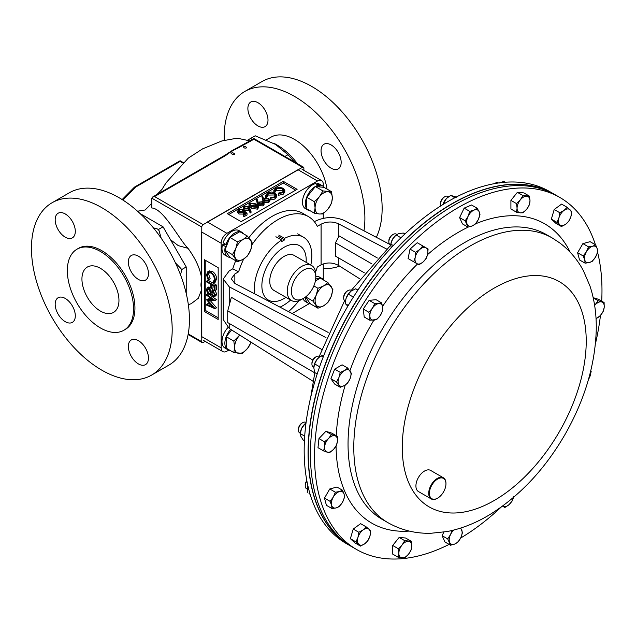 <?xml version="1.0" encoding="UTF-8"?>
<svg xmlns="http://www.w3.org/2000/svg" width="636" height="636" viewBox="0 0 636 636"><rect width="100%" height="100%" fill="white"/><g stroke="black" fill="none" stroke-linecap="round" stroke-linejoin="round"><path stroke-width="0.95" d="M100.448 268.344A26.179 15.113 -120 0 0 87.355 267.048A26.179 15.113 -120 0 0 83.348 288.029A26.179 15.113 -120 0 0 100.448 311.099A26.179 15.113 -120 0 0 113.534 312.395A26.179 15.113 -120 0 0 117.549 291.415A26.179 15.113 -120 0 0 100.448 268.344M65.238 237.172A14.23 8.212 60 0 1 55.944 224.635A14.23 8.212 60 0 1 58.13 213.235A14.23 8.212 60 0 1 65.238 213.942A14.23 8.212 60 0 1 74.539 226.48A14.23 8.212 60 0 1 72.353 237.88A14.23 8.212 60 0 1 65.238 237.172M65.238 321.665A14.23 8.212 60 0 1 55.944 309.128A14.23 8.212 60 0 1 58.13 297.728A14.23 8.212 60 0 1 65.238 298.435A14.23 8.212 60 0 1 74.539 310.972A14.23 8.212 60 0 1 72.353 322.373A14.23 8.212 60 0 1 65.238 321.665M138.41 363.911A14.23 8.212 60 0 1 129.116 351.374A14.23 8.212 60 0 1 131.294 339.974A14.23 8.212 60 0 1 138.41 340.673A14.23 8.212 60 0 1 147.703 353.211A14.23 8.212 60 0 1 145.525 364.611A14.23 8.212 60 0 1 138.41 363.911M138.41 279.419A14.23 8.212 60 0 1 129.116 266.882A14.23 8.212 60 0 1 131.294 255.481A14.23 8.212 60 0 1 138.41 256.189A14.23 8.212 60 0 1 147.703 268.726A14.23 8.212 60 0 1 145.525 280.126A14.23 8.212 60 0 1 138.41 279.419M257.938 125.92A14.23 8.212 60 0 1 248.644 113.383A14.23 8.212 60 0 1 250.823 101.983A14.23 8.212 60 0 1 257.938 102.69A14.23 8.212 60 0 1 267.231 115.227A14.23 8.212 60 0 1 265.053 126.628A14.23 8.212 60 0 1 257.938 125.92M331.11 168.166A14.23 8.212 60 0 1 321.816 155.629A14.23 8.212 60 0 1 323.994 144.229A14.23 8.212 60 0 1 331.11 144.929A14.23 8.212 60 0 1 340.403 157.466A14.23 8.212 60 0 1 338.225 168.874A14.23 8.212 60 0 1 331.11 168.166M327.023 189.083A46.825 27.038 -120 0 0 294.524 139.435A46.825 27.038 -120 0 0 271.111 137.114L266.579 139.737M175.449 262.906L181.006 268.63A60.11 34.702 60 0 1 181.578 270.578L180.521 274.863M153.356 227.807L157.593 229.032A60.11 34.702 60 0 1 158.992 230.502L161.178 238.174M101.824 207.678A99.51 57.455 60 0 1 166.839 295.366A99.51 57.455 60 0 1 151.583 375.105A99.51 57.455 60 0 1 101.824 370.176A99.51 57.455 60 0 1 36.816 282.487A99.51 57.455 60 0 1 52.073 202.749A99.51 57.455 60 0 1 101.824 207.678M52.073 202.749L69.316 192.788A99.51 57.455 60 0 1 119.075 197.716A99.51 57.455 60 0 1 184.082 285.405A99.51 57.455 60 0 1 168.826 365.151L151.583 375.105M100.448 251.482A46.825 27.038 60 0 1 131.04 292.751A46.825 27.038 60 0 1 123.861 330.275A46.825 27.038 60 0 1 100.448 327.961A46.825 27.038 60 0 1 69.857 286.693A46.825 27.038 60 0 1 77.036 249.169A46.825 27.038 60 0 1 100.448 251.482M77.036 249.169L78.411 248.374A46.825 27.038 60 0 1 101.824 250.687A46.825 27.038 60 0 1 132.415 291.956A46.825 27.038 60 0 1 125.244 329.48L123.861 330.275M252.285 139.475L250.544 138.473L255.187 135.794L277.28 145.143A52.033 30.043 60 0 1 297.386 163.659M277.28 145.143L274.521 143.553L287.949 154.715L294.627 162.069M224.214 140.23A99.51 57.455 60 0 1 244.773 91.489A99.51 57.455 60 0 1 294.524 96.418A99.51 57.455 60 0 1 363.975 230.836M339.568 266.102A99.51 57.455 60 0 1 323.271 268.432M244.773 91.489L262.016 81.535A99.51 57.455 60 0 1 311.775 86.464A99.51 57.455 60 0 1 376.329 237.315M249.861 140.882L237.149 138.171L221.869 140.954L202.63 148.84L188.28 158.126L166.147 182.683L161.941 189.456L156.941 194.521M188.224 333.9L201.787 341.723L201.787 289.142C200.714 286.574 200.714 283.394 201.787 279.601C200.579 269.64 195.991 259.226 188.025 248.334C179.662 240.273 163.524 208.417 151.797 207.988L151.797 198.154L152.6 197.033L224.786 155.351A1.948 1.129 60 0 1 225.764 155.454L154.556 196.564L152.6 197.033M224.786 155.351L231.909 150.7L249.749 140.946A1.948 1.129 60 0 1 250.719 141.041L237.951 148.061C233.34 150.191 229.278 152.656 225.764 155.454M201.787 341.723A1.948 1.129 120 0 0 202.192 342.621A1.948 1.129 120 0 0 203.162 342.518L205.15 341.373M249.749 140.946L253.891 138.553L303.483 167.181A1.948 1.129 120 0 1 303.881 168.071L303.881 170.369M303.483 167.181A1.948 1.129 120 0 0 302.505 167.276L203.162 224.627A1.948 1.129 120 0 0 201.787 227.02L151.797 198.154M201.787 279.601L201.787 227.02M157.593 229.032L158.992 230.502M186.221 293.442L186.221 266.953L163.047 226.821L158.412 229.501M163.047 226.821L140.111 213.585M181.006 268.63L181.578 270.578M186.221 266.953L181.578 269.632M284.92 156.464L287.949 154.715M250.544 138.473L247.73 140.103M188.343 304.684L191.198 303.698L198.353 298.236L201.787 289.142M246.498 147.886C244.812 148.371 243.819 148.005 243.509 146.773C245.226 146.288 246.219 146.654 246.498 147.886M234.859 154.182C233.746 154.993 232.482 154.691 231.075 153.284C232.243 152.457 233.499 152.759 234.859 154.182M302.505 167.276L253.891 139.212L250.719 141.041M122.144 199.569L134.419 187.167L135.699 187.056L122.859 200.022M183.311 163.245L180.123 161.409L180.123 160.749L134.594 187.04M449.111 544.4A203.25 117.35 -60 0 1 356.637 549.52A203.25 117.35 -60 0 1 350.205 545.306A203.25 117.35 -60 0 1 360.016 309.096A203.25 117.35 -60 0 1 559.879 197.478A203.25 117.35 -60 0 1 566.31 201.691A203.25 117.35 -60 0 1 595.415 244.749M346.087 542.929A203.25 117.35 -60 0 1 355.898 306.719A203.25 117.35 -60 0 1 555.769 195.101A203.25 117.35 120 0 0 517.704 185.585A203.25 117.35 120 0 0 337.319 341.906A203.25 117.35 120 0 0 352.519 547.143A203.25 117.35 -60 0 1 346.087 542.929M597.57 252.269A203.25 117.35 -60 0 1 601.696 301.146M600.463 315.4A203.25 117.35 -60 0 1 595.415 343.901M501.2 507.075A203.25 117.35 -60 0 1 460.623 538.064M350.269 545.847A203.25 117.35 -60 0 1 350.174 545.791A203.25 117.35 -60 0 1 315.702 501.685A203.25 117.35 -60 0 1 375.908 272.661A203.25 117.35 -60 0 1 553.423 193.749A203.25 117.35 -60 0 1 553.519 193.805M553.423 193.749L549.528 191.5A203.25 117.35 120 0 0 372.012 270.411A203.25 117.35 120 0 0 311.807 499.435A203.25 117.35 120 0 0 346.278 543.542L350.174 545.791M338.328 257.795L338.328 265.323C332.58 262.358 326.832 262.207 321.085 264.862L317.316 267.041A60.977 35.203 -60 0 1 315.583 272.025M299.039 300.677A60.977 35.203 -60 0 1 288.498 311.608M377.371 258.001L339.115 235.916L335.458 242.857L335.458 256.133L364.293 272.78M371.893 263.892L335.458 242.857M229.222 323.446L229.222 328.454L223.22 319.55L223.22 279.013L229.222 270.872L232.752 268.829L238.619 271.779A60.977 35.203 -60 0 1 243.675 259.035M223.22 279.013L229.222 286.836L325.974 337.613M328.152 332.413L234.851 283.457L231.281 278.799L234.851 273.949L238.619 271.779M229.222 328.454L313.023 381.25M252.222 244.343A60.977 35.203 -60 0 1 308.452 216.606A60.977 35.203 -60 0 1 317.316 226.344L321.085 224.166C326.832 221.455 332.58 221.304 338.328 223.713L386.545 249.01M232.752 268.829A60.977 35.203 -60 0 1 235.702 260.712M248.867 237.721A60.977 35.203 -60 0 1 302.704 213.283L308.452 216.606M314.367 221.71L315.218 221.217C324.877 216.653 334.536 216.399 344.195 220.454L389.669 244.319M312.801 360.016L227.728 310.901L231.369 297.298L321.546 349.363M338.328 265.323L359.61 278.727M227.728 310.901L227.728 322.579L314.772 372.839M559.879 197.478L553.614 193.861A203.25 117.35 120 0 0 515.558 184.345A203.25 117.35 120 0 0 335.172 340.665A203.25 117.35 120 0 0 350.364 545.903L356.637 549.52M285.922 297.33A31.347 18.102 -60 0 1 284.038 298.515A31.347 18.102 -60 0 1 268.368 300.065A31.347 18.102 -60 0 1 263.558 274.943A31.347 18.102 -60 0 1 284.038 247.317A31.347 18.102 -60 0 1 299.715 245.766A31.347 18.102 -60 0 1 306.123 262.334M301.52 299.5A20.201 11.663 -60 0 1 301.512 299.5L303.587 298.308A17.275 9.977 -60 0 1 291.368 291.248A17.275 9.977 -60 0 1 303.587 270.093A17.275 9.977 -60 0 1 315.798 277.145A17.275 9.977 -60 0 1 303.587 298.308L301.512 299.5A20.201 11.663 -60 0 1 291.415 300.502A20.201 11.663 -60 0 1 288.315 284.308A20.201 11.663 -60 0 1 301.512 266.508A20.201 11.663 -60 0 1 311.616 265.506A20.201 11.663 -60 0 1 315.798 274.76L315.798 277.145M291.415 300.502L273.941 290.413A20.201 11.663 -60 0 1 270.841 274.219A20.201 11.663 -60 0 1 284.038 256.419A20.201 11.663 -60 0 1 294.142 255.418L311.616 265.506M323.271 186.451L323.271 184.313A8.133 4.691 120 0 0 321.585 180.584A8.133 4.691 120 0 0 317.523 180.99L297.974 169.709L282.09 178.875L207.376 222.012L226.917 233.301A8.133 4.691 120 0 0 221.169 243.254L221.169 347.868A8.133 4.691 120 0 0 222.854 351.597A8.133 4.691 120 0 0 226.917 351.191L228.777 350.118M221.169 243.254L201.628 231.973L201.628 336.587L221.169 347.868M292.155 313.524L309.263 303.65M323.271 279.387L323.271 263.876M323.271 218.267L323.271 213.664M283.314 181.355L227.33 213.68L241.124 221.646L297.107 189.321L283.314 181.355L283.314 183.017L228.769 214.507M317.523 180.99L226.917 233.301M204.387 259.711L204.387 311.505L218.18 319.471L218.18 267.677L204.387 259.711M243.143 209.339L239.605 209.888L238.834 210.953L239.605 212.003L242.936 211.915L244.16 210.786L247.03 213.291L247.03 214.952L244.065 216.661L243.326 216.232L243.326 214.578L245.782 213.155L244.272 211.836L244.272 213.497L243.564 214.07L238.929 214.022L237.808 212.519L237.808 210.866L238.905 209.435L243.143 209.339L243.143 211.001L239.279 211.772M251.005 211.208L251.005 212.869L250.115 212.933L249.105 210.15L248.43 210.619L244.152 210.619L243.222 209.379L243.222 207.718L244.192 206.382L248.581 206.39L251.005 211.208L250.115 211.271L249.105 208.489L248.43 208.958L244.152 208.958L243.222 207.718M257.612 204.935L256.276 199.402L257.159 199.314L258.081 202.169L263.137 201.652L264.051 202.892L263.05 204.259L258.598 204.267L257.31 202.566L256.276 199.402M264.051 202.892L264.051 204.546L263.05 205.913L258.192 205.651M274.41 193.312L268.122 193.424L266.746 195.602L265.753 195.681L267.374 192.994L271.62 192.008L275.102 192.962L276.668 195.101L276.668 196.763L274.975 199.036L270.316 199.982L270.451 197.74L274.275 196.922L275.674 195.021L274.41 193.312L274.41 194.974L268.122 195.085L266.746 197.263L265.753 197.343L265.697 195.228L265.753 197.343M275.42 195.864L274.41 194.974M282.551 188.614L276.262 188.725L274.887 190.903L273.893 190.983L275.523 188.296L279.76 187.31L283.251 188.264L284.809 190.403L284.809 192.064L283.115 194.33L278.457 195.276L278.592 193.042L282.416 192.223L283.815 190.315L282.551 188.614L282.551 190.267L276.262 190.379L274.378 192.605M283.569 191.166L282.551 190.267M273.846 192.406L273.838 190.53L273.893 192.414M295.668 190.156L283.314 183.017M263.113 201.644L261.833 196.198L262.708 196.111L263.638 198.965L264.338 198.488L268.686 198.448L269.6 199.68L268.599 201.056L264.147 201.063L262.859 199.362L261.833 196.198M269.6 199.68L269.6 201.342L268.599 202.709L264.02 202.646M258.359 206.247L258.359 207.908L257.477 209.133L251.188 208.377L248.986 206.016L248.986 204.363L249.884 203.099L256.093 203.894L258.359 206.247L257.477 207.479L251.188 206.724L248.986 204.363M209.888 294.889L216.455 299.683L215.016 300.637L208.179 300.661L215.016 308.579L216.455 307.872L215.016 308.699L206.684 305.169L206.684 304.302L208.123 303.467L210.715 304.572M210.325 300.653L216.455 307.745M206.684 304.302L212.678 306.838L206.684 299.906L208.123 298.88L211.565 298.872M207.177 287.877L209.045 288.021L211.327 291.24L213.092 290.851L215.23 294.905L214.539 296.511L213.068 296.392L211.327 294.023L210.659 294.746L209.109 294.603L207.384 292.878L206.469 289.793L207.177 287.877L208.616 287.043L210.747 287.361M211.836 288.498L212.694 290.223M212.766 290.413L214.531 290.024M215.167 290.525L216.669 294.078L215.97 295.684L214.539 296.511M211.597 288.633L210.747 288.14L210.747 284.316L206.684 281.971L206.684 281.104L208.123 280.277L216.455 285.087L216.455 289.778L215.016 290.604L214.165 290.111L214.165 286.287L211.597 284.809L211.597 288.633L213.036 287.806L213.036 285.636M208.91 271.127L212.337 271.357C215.04 273.226 216.486 275.786 216.669 279.037L214.928 282.233M209.22 272.526L208.759 274.482L210.15 278.719L209.657 279.188L208.218 280.015L206.469 274.824L207.924 271.691L209.363 270.864M205.818 260.545L205.818 310.678L218.18 317.809M205.818 310.678L204.387 311.505M209.133 270.976L207.694 271.81L210.898 272.192C213.601 274.052 215.048 276.612 215.23 279.872L216.669 279.037M215.23 279.872L213.489 283.06L212.988 282.018L213.561 281.684M215.405 282.042L213.489 283.06M210.898 272.192L212.337 271.357M213.291 281.875L214.38 279.323C214.221 276.652 213.044 274.553 210.842 273.019L208.409 272.749L207.328 275.309L208.711 279.546L210.15 278.719M208.711 279.546L208.218 280.015M207.328 275.309L208.759 274.482M206.684 281.104L215.016 285.922L216.455 285.087M215.016 285.922L215.016 290.604M214.38 294.365L213.084 291.709L212.249 291.67L211.709 292.862L213.1 295.549L213.935 295.581L214.38 294.365M211.327 291.24L213.243 289.913M210.85 292.385L209.021 288.871L207.908 288.768L207.328 290.294L209.093 293.729L210.222 293.808L210.85 292.385M215.23 294.905L216.669 294.078M213.092 290.851L214.268 290.175M209.045 288.021L210.476 287.194M213.1 295.549L214.348 294.826M213.155 291.757L214.539 294.714M211.709 292.862L213.14 292.027M209.093 293.729L210.778 293.021M208.831 288.776L210.532 292.902M207.328 290.294L208.759 289.467M206.684 299.707L212.694 299.691L206.684 295.303L206.684 294.436L207.996 293.681M206.684 294.436L215.016 300.518L216.455 299.683M284.809 190.403L283.115 192.676L283.115 194.33M283.115 192.676L278.457 193.622M274.871 190.625L274.887 192.565M276.262 188.725L276.262 190.379M276.668 195.101L274.975 197.375L274.975 199.036M274.975 197.375L270.316 198.321M266.73 195.332L266.746 197.263M268.122 193.424L268.122 195.085M264.958 198.989L264.25 199.895L264.838 200.714L267.891 200.602L268.623 199.609L268.074 198.845L264.958 198.989L264.846 200.722M264.147 201.063L264.147 202.725M268.599 201.056L268.599 202.709M268.074 198.845L268.074 200.491L264.958 200.65M259.409 202.192L258.701 203.099L259.289 203.918L262.342 203.814L263.073 202.82L262.525 202.049L259.409 202.192L259.297 203.925M258.598 204.267L258.598 205.929M263.05 204.259L263.05 205.913M262.525 203.711L259.409 203.854M262.525 202.049L262.525 203.695M255.449 204.267L250.608 203.536L250.298 205.142L251.84 206.35L256.713 207.058L257.341 206.159L255.449 204.267L255.449 205.929L250.441 205.301M249.98 204.426L250.298 205.142M251.188 206.724L251.188 208.377M257.477 207.479L257.477 209.133M256.888 206.939L255.449 205.929M250.608 203.536L250.608 205.197M247.825 208.457L248.501 207.567L247.905 206.748L244.9 206.827L244.2 207.789L244.757 208.568L247.825 208.457M244.152 208.958L244.152 210.619M248.43 208.958L248.43 210.619M249.105 208.489L249.105 210.15M250.115 211.271L250.115 212.933M247.905 206.748L247.905 208.401L244.773 208.568M244.9 206.827L244.9 208.489M247.03 213.291L244.065 215L244.065 216.661M239.605 209.888L239.605 211.55M242.491 209.713L242.491 211.375M244.272 211.836L243.564 212.408L238.929 212.36L238.929 214.022M238.929 212.36L237.808 210.866M243.564 212.408L243.564 214.07M244.065 215L243.326 214.578M310.821 265.053A40.648 23.468 120 0 0 303.412 237.156A40.648 23.468 120 0 0 284.523 238.381L284.523 239.939L281.645 241.593L281.645 240.042A40.648 23.468 120 0 0 254.686 293.864M279.999 307.148A40.648 23.468 120 0 0 290.62 300.041M278.775 235.066L284.523 238.381M284.523 239.939L278.775 236.616M281.645 240.042L275.897 236.727M239.732 335.077L233.825 341.071L226.225 336.683L226.225 348.178L233.825 352.567L242.451 353.338L247.531 348.417L251.164 342.279M233.825 341.071L234.597 347.264L233.825 352.567M226.225 336.683L231.623 329.973M250.974 342.16A12.195 7.044 -60 0 1 247.531 348.417A12.195 7.044 -60 0 1 238.905 353.401A12.195 7.044 120 0 1 234.597 347.264A12.195 7.044 -60 0 1 238.905 336.15A12.195 7.044 -60 0 1 239.804 335.116M332.898 289.626L327.914 282.543L323.708 285.858L317.96 288.291L316.243 295.152L312.984 301.122L317.96 308.206L323.708 305.773L327.914 302.458L331.173 296.487L332.898 289.626M315.392 280.993L320.313 278.155L327.914 282.543M305.558 296.98L310.36 303.817L317.96 308.206M305.662 296.901L312.984 301.122M313.85 285.922L317.96 288.291M316.243 295.152A12.195 7.044 -60 0 1 323.708 285.858A12.195 7.044 -60 0 1 331.173 286.526A12.195 7.044 -60 0 1 331.173 296.487A12.195 7.044 120 0 1 323.708 305.773A12.195 7.044 -60 0 1 316.243 305.105A12.195 7.044 -60 0 1 316.243 295.152M322.937 190.935L319.399 196.747L314.311 201.668L315.082 207.861L314.311 213.163L319.399 213.99L322.937 213.935L328.017 209.013L331.563 203.202L332.334 197.899L331.563 191.706L322.937 190.935L315.337 186.547L323.963 187.318L331.563 191.706M314.311 213.163L306.711 208.775L306.711 197.279L315.337 186.547M306.711 197.279L314.311 201.668M319.399 213.99A12.195 7.044 -60 0 1 315.082 207.861A12.195 7.044 -60 0 1 319.399 196.747A12.195 7.044 -60 0 1 328.017 191.77A12.195 7.044 120 0 1 332.334 197.899A12.195 7.044 -60 0 1 328.017 209.013A12.195 7.044 -60 0 1 319.399 213.99M232.49 254.654L237.474 261.738L243.222 259.305L247.428 255.982L250.687 250.012L252.405 243.151L247.428 236.067L243.222 239.39L237.474 241.823L235.749 248.684L232.49 254.654L224.898 250.266L229.874 237.435L237.474 241.823M237.474 261.738L229.874 257.349L224.898 250.266M229.874 237.435L239.828 231.687L247.428 236.067M250.687 250.012A12.195 7.044 -60 0 1 243.222 259.305A12.195 7.044 -60 0 1 235.749 258.637A12.195 7.044 -60 0 1 235.749 248.684A12.195 7.044 120 0 1 243.222 239.39A12.195 7.044 -60 0 1 250.687 240.058A12.195 7.044 -60 0 1 250.687 250.012M306.822 480.633A4.889 2.822 120 0 0 306.258 481.492A4.889 2.822 120 0 0 305.24 484.902L305.24 485.888A6.098 3.522 120 0 0 306.504 488.679L307.124 489.036M306.894 481.015A6.098 3.522 120 0 0 306.504 481.635A6.098 3.522 120 0 0 305.24 485.888M332 508.546L336.182 507.91L339.211 506.614L342.422 502.376L344.481 497.471L344.1 494.204L342.558 490.269L339.529 491.564L335.347 492.2L333.288 497.098L330.068 501.335L331.61 505.27L332 508.546L326.419 505.318L324.487 498.115L330.068 501.335M324.487 498.115L329.758 488.973L335.347 492.2M329.758 488.973L336.969 487.041L342.558 490.269M344.1 494.204A9.135 5.279 -60 0 1 342.422 502.376A9.135 5.279 -60 0 1 336.182 507.91A9.135 5.279 -60 0 1 331.61 505.27A9.135 5.279 120 0 1 333.288 497.098A9.135 5.279 -60 0 1 339.529 491.564A9.135 5.279 -60 0 1 344.1 494.204M595.686 244.9L592.657 246.204L588.475 246.832L586.416 251.737L583.204 255.974L584.746 259.909L585.136 263.177L589.318 262.549L592.339 261.245L595.558 257.016L597.617 252.11L597.228 248.843L595.686 244.9L590.097 241.68L582.894 243.612L588.475 246.832M583.204 255.974L577.615 252.746L579.547 259.957L585.136 263.177M577.615 252.746L582.894 243.612M584.746 259.909A9.135 5.279 -60 0 1 586.416 251.737A9.135 5.279 -60 0 1 592.657 246.204A9.135 5.279 -60 0 1 597.228 248.843A9.135 5.279 120 0 1 595.558 257.016A9.135 5.279 -60 0 1 589.318 262.549A9.135 5.279 -60 0 1 584.746 259.909M513.451 497.479A9.135 5.279 -60 0 1 509.054 504.642A9.135 5.279 120 0 1 502.814 506.312A9.135 5.279 -60 0 1 502.52 506.121L504.873 507.504L509.054 504.642L512.083 501.112L513.626 496.724M396.713 234.509A6.098 3.522 120 0 0 396.204 234.096L396.204 234.096A6.098 3.522 120 0 0 393.159 234.398L392.301 234.891A4.889 2.822 120 0 0 388.842 240.877L388.842 241.863A6.098 3.522 120 0 0 390.106 244.653L390.711 245.003L390.106 244.653A6.098 3.522 120 0 0 390.719 244.892M393.159 234.398A6.098 3.522 120 0 0 388.842 241.863M396.204 234.096L396.808 234.438L396.204 234.096M415.602 252.333L415.213 257.389L413.67 261.77L418.949 264.822L423.131 261.96L426.16 258.431L427.702 254.042L428.084 248.994L422.813 245.941L419.784 249.471L415.602 252.333L410.021 249.113L417.224 242.721L422.813 245.941M413.67 261.77L408.089 258.55L410.021 249.113M423.131 261.96A9.135 5.279 -60 0 1 416.89 263.63A9.135 5.279 -60 0 1 415.213 257.389A9.135 5.279 -60 0 1 419.784 249.471A9.135 5.279 120 0 1 426.025 247.802A9.135 5.279 -60 0 1 427.702 254.042A9.135 5.279 -60 0 1 423.131 261.96M567.193 207.336L564.068 210.365L559.791 212.734L558.941 217.87L556.937 222.338L561.477 226.551L565.754 224.19L568.878 221.161L570.882 216.685L571.732 211.55L567.193 207.336L561.604 204.108L554.202 209.506L559.791 212.734M556.937 222.338L551.348 219.118L555.896 223.331L561.477 226.551M551.348 219.118L554.202 209.506M559.783 224.778A9.135 5.279 -60 0 1 558.941 217.87A9.135 5.279 -60 0 1 564.068 210.365A9.135 5.279 -60 0 1 570.039 209.777A9.135 5.279 120 0 1 570.882 216.685A9.135 5.279 -60 0 1 565.754 224.19A9.135 5.279 -60 0 1 559.783 224.778M351.668 290.644L351.04 290.278A6.098 3.522 120 0 0 349.641 290.008A6.098 3.522 120 0 0 347.995 290.58L347.137 291.073A4.889 2.822 120 0 0 343.679 297.06L343.679 298.053A6.098 3.522 120 0 0 344.943 300.844L345.555 301.194M347.995 290.58A6.098 3.522 120 0 0 343.679 298.053M368.824 312.252L369.89 316.569L369.794 320.226L376.687 319.55L380.225 315.551L382.61 310.885L382.697 307.228L381.632 302.903L374.739 303.587L372.362 308.253L368.824 312.252L363.236 309.024L369.158 300.359L374.739 303.587M369.794 320.226L364.213 317.006L363.236 309.024M369.158 300.359L376.051 299.683L381.632 302.903M380.225 315.551A9.135 5.279 -60 0 1 373.817 320.218A9.135 5.279 -60 0 1 369.89 316.569A9.135 5.279 -60 0 1 372.362 308.253A9.135 5.279 120 0 1 378.77 303.579A9.135 5.279 -60 0 1 382.697 307.228A9.135 5.279 -60 0 1 380.225 315.551M360.501 546.109L364.778 543.748L367.894 540.711L369.898 536.243L370.748 531.108L369.055 529.335L366.209 526.894L363.084 529.923L358.815 532.292L357.965 537.428L355.953 541.896L360.501 546.109L354.912 542.882L350.372 538.676L355.953 541.896M350.372 538.676L353.226 529.065L358.815 532.292M353.226 529.065L360.62 523.667L366.209 526.894M369.055 529.335A9.135 5.279 -60 0 1 369.898 536.243A9.135 5.279 -60 0 1 364.778 543.748A9.135 5.279 -60 0 1 358.807 544.337A9.135 5.279 120 0 1 357.965 537.428A9.135 5.279 -60 0 1 363.084 529.923A9.135 5.279 -60 0 1 369.055 529.335M451.997 530.504L450.55 534.526L447.704 538.923L442.115 535.695L444.977 542.007L450.558 545.235L454.835 543.995L457.96 542.087L460.806 537.69L462.499 532.634L460.734 528.055M447.704 538.923L450.558 545.235M442.115 535.695L443.841 532.117M460.265 528.206A9.135 5.279 -60 0 1 461.649 529.812A9.135 5.279 -60 0 1 460.806 537.69A9.135 5.279 -60 0 1 454.835 543.995A9.135 5.279 120 0 1 449.708 542.413A9.135 5.279 -60 0 1 450.55 534.526A9.135 5.279 -60 0 1 453.794 530.058M306.083 422.511L305.797 422.344A6.098 3.522 120 0 0 302.744 422.646L301.893 423.139A4.889 2.822 120 0 0 300.566 424.204A4.889 2.822 120 0 0 298.435 429.125L298.435 430.111A6.098 3.522 120 0 0 299.699 432.909L300.287 433.243M302.744 422.646A6.098 3.522 120 0 0 301.098 423.981A6.098 3.522 120 0 0 298.435 430.111M323.581 450.908L329.496 452.737L333.518 449.429L336.388 445.462L337.454 441.241L337.366 436.352L331.443 434.531L328.574 438.498L324.551 441.805L324.638 446.687L323.581 450.908L317.992 447.68L318.97 438.578L324.551 441.805M318.97 438.578L325.863 431.303L331.443 434.531M325.863 431.303L331.777 433.132L337.366 436.352M337.454 441.241A9.135 5.279 -60 0 1 333.518 449.429A9.135 5.279 -60 0 1 327.111 452.156A9.135 5.279 -60 0 1 324.638 446.687A9.135 5.279 120 0 1 328.574 438.498A9.135 5.279 -60 0 1 334.981 435.771A9.135 5.279 -60 0 1 337.454 441.241M593.197 297.672L598.524 299.317L604.113 302.537L598.19 300.709L594.636 305.367M593.237 297.847L598.19 300.709M596.043 318.882L600.265 315.615L603.135 311.64L604.2 307.427L604.113 302.537M594.652 305.447A9.135 5.279 -60 0 1 595.32 304.684A9.135 5.279 -60 0 1 601.728 301.957A9.135 5.279 -60 0 1 604.2 307.427A9.135 5.279 120 0 1 600.265 315.615A9.135 5.279 -60 0 1 596.012 318.35M448.523 196.739L447.911 196.381A6.098 3.522 120 0 0 444.858 196.683L444.008 197.176A4.889 2.822 120 0 0 440.549 203.162L440.549 204.156A6.098 3.522 120 0 0 440.859 205.833M444.858 196.683A6.098 3.522 120 0 0 440.549 204.156M469.734 211.359L468.032 216.423L465.186 220.819L468.04 227.124L472.317 225.891L475.442 223.983L478.288 219.587L479.981 214.523L479.131 211.701L477.127 208.21L474.003 210.119L469.734 211.359L464.145 208.131L471.538 204.991L477.127 208.21M468.04 227.124L462.459 223.904L459.605 217.591L464.145 208.131M459.605 217.591L465.186 220.819M472.317 225.891A9.135 5.279 -60 0 1 467.19 224.301A9.135 5.279 -60 0 1 468.032 216.423A9.135 5.279 -60 0 1 474.003 210.119A9.135 5.279 120 0 1 479.131 211.701A9.135 5.279 -60 0 1 478.288 219.587A9.135 5.279 -60 0 1 472.317 225.891M404.727 557.891L408.535 554.202L411.19 549.854L411.77 545.879L411.19 541.236L404.727 540.656L402.071 545.012L398.263 548.693L398.844 553.336L398.263 557.311L404.727 557.891M398.263 548.693L392.682 545.473L392.682 554.091L398.263 557.311M392.682 545.473L399.146 537.436L404.727 540.656M399.146 537.436L405.601 538.008L411.19 541.236M408.535 541.284A9.135 5.279 -60 0 1 411.77 545.879A9.135 5.279 -60 0 1 408.535 554.202A9.135 5.279 -60 0 1 402.071 557.931A9.135 5.279 120 0 1 398.844 553.336A9.135 5.279 -60 0 1 402.071 545.012A9.135 5.279 -60 0 1 408.535 541.284M588.451 379.541L589.89 376.607L591.178 371.472L590.804 370.637M588.515 379.326A9.135 5.279 120 0 0 589.89 376.607A9.135 5.279 -60 0 0 590.669 371.201M498.457 182.985L498.282 182.882A6.098 3.522 120 0 0 495.237 183.184A6.098 3.522 120 0 0 494.601 183.613M522.959 195.554L520.304 199.911L516.496 203.592L517.076 208.234L516.496 212.209L520.304 212.829L522.959 212.79L526.767 209.101L529.422 204.752L529.995 200.777L529.422 196.134L522.959 195.554L517.37 192.334L523.833 192.907L529.422 196.134M516.496 212.209L510.915 208.99L510.915 200.372L517.37 192.334M510.915 200.372L516.496 203.592M520.304 212.829A9.135 5.279 -60 0 1 517.076 208.234A9.135 5.279 -60 0 1 520.304 199.911A9.135 5.279 -60 0 1 526.767 196.182A9.135 5.279 120 0 1 529.995 200.777A9.135 5.279 -60 0 1 526.767 209.101A9.135 5.279 -60 0 1 520.304 212.829M319.892 356.732L319.296 356.383A6.098 3.522 120 0 0 316.243 356.685L315.384 357.178A4.889 2.822 120 0 0 311.934 363.164L311.934 364.158A6.098 3.522 120 0 0 313.198 366.948L313.826 367.306M315.384 357.178L316.243 356.685A6.098 3.522 120 0 0 311.934 364.158M336.508 381.982L340.236 387.284L344.545 385.464L347.701 382.975L350.142 378.507L351.43 373.364L347.701 368.053L344.545 370.542L340.236 372.362L338.948 377.506L336.508 381.982L330.919 378.754L334.655 369.142L340.236 372.362M340.236 387.284L334.655 384.065L330.919 378.754M334.655 369.142L342.112 364.833L347.701 368.053M350.142 378.507A9.135 5.279 -60 0 1 344.545 385.464A9.135 5.279 -60 0 1 338.948 384.963A9.135 5.279 -60 0 1 338.948 377.506A9.135 5.279 120 0 1 344.545 370.542A9.135 5.279 -60 0 1 350.142 371.042A9.135 5.279 -60 0 1 350.142 378.507M443.896 478.67A11.71 6.758 120 0 0 432.218 484.529A11.71 6.758 120 0 0 431.454 498.457A11.71 6.758 120 0 0 437.679 498.123A11.71 6.758 120 0 0 445.955 483.781A11.71 6.758 120 0 0 443.896 478.67M437.504 498.219A12.195 7.044 -60 0 1 437.33 498.322A12.195 7.044 -60 0 1 431.232 498.926A12.195 7.044 -60 0 1 430.85 498.672A12.195 7.044 -60 0 1 431.439 484.505A12.195 7.044 -60 0 1 443.427 477.803A12.195 7.044 -60 0 1 443.817 478.057A12.195 7.044 -60 0 1 445.955 483.384A12.195 7.044 -60 0 1 445.955 483.591M431.232 498.926L418.448 491.548A12.195 7.044 -60 0 1 418.059 491.294A12.195 7.044 -60 0 1 418.647 477.119A12.195 7.044 -60 0 1 430.644 470.425L443.427 477.803M310.122 494.275L309.017 493.639A9.135 5.279 -60 0 1 309.009 493.631M307.212 488.194A9.135 5.279 -60 0 1 307.228 488.098A9.135 5.279 -60 0 1 307.347 487.399A9.135 5.279 -60 0 1 307.848 485.618M307.244 492.614L307.856 485.658M307.228 488.098L307.347 487.399M400.95 237.785L396.125 234.994L392.619 239.064A9.135 5.279 120 0 0 390.83 244.073L390.743 244.653L390.846 244.137L393.286 245.544M391.132 247.841L390.846 244.137L392.619 239.064A9.135 5.279 -60 0 1 396.061 235.01L398.859 233.531L403.327 233.062L404.917 233.984M304.7 436.169L300.248 433.601L300.415 432.321A9.135 5.279 -60 0 1 301.655 428.37A9.135 5.279 -60 0 1 305.654 423.258A9.135 5.279 -60 0 1 305.773 423.163M305.805 424.729L304.787 424.14L301.655 428.37L300.248 433.601L300.812 436.256L303.102 439.905L304.429 440.676M304.787 424.14L306.019 422.972M454.835 197.756L450.733 195.387L446.424 198.527A9.135 5.279 120 0 0 442.942 204.53M442.982 204.506L446.424 198.527A9.135 5.279 -60 0 1 447.768 197.295A9.135 5.279 -60 0 1 447.823 197.255M443.841 202.661L444.954 203.305M450.733 195.387L456.648 197.216M353.377 297.084L348.345 294.174L346.056 298.483A9.135 5.279 120 0 0 345.666 300.264A9.135 5.279 120 0 0 345.658 300.319M345.666 300.264L346.056 298.483A9.135 5.279 -60 0 1 350.897 291.193L355.747 288.776L357.933 290.048M347.82 306.202L345.491 303.785L348.29 305.399M345.642 300.391L345.491 303.785M348.345 294.174L351.183 290.978M499.268 183.033L503.863 181.379L505.342 182.23M313.906 366.431A9.135 5.279 -60 0 1 313.914 366.368A9.135 5.279 -60 0 1 317.046 359.396A9.135 5.279 -60 0 1 319.153 357.297A9.135 5.279 -60 0 1 319.272 357.201M319.614 366.765L314.677 363.911L313.818 367.727L314.677 372.529L317.197 373.984M314.677 363.911L317.046 359.396L319.431 357.074L321.14 355.874L323.183 357.058M321.14 355.874L323.716 355.683M319.248 186.897L319.868 185.148A14.127 8.157 -60 0 1 322.404 185.807A14.127 8.157 -60 0 1 324.05 187.374M310.447 210.929A14.127 8.157 -60 0 1 308.269 210.285A14.127 8.157 -60 0 1 306.814 196.945A14.127 8.157 -60 0 1 318.413 185.291L318.056 186.793M316.704 184.305L316.99 183.486A14.127 8.157 -60 0 1 319.526 184.146L322.404 185.807M308.269 210.285L305.399 208.624A14.127 8.157 -60 0 1 303.944 195.284A14.127 8.157 -60 0 1 315.543 183.637L318.413 185.291M316.99 183.486L319.868 185.148M225.947 244.431A14.127 8.157 -60 0 1 241.919 232.275L239.041 230.622A14.127 8.157 -60 0 0 223.069 242.769L225.947 244.431L227.147 244.439M241.919 232.275A14.127 8.157 -60 0 1 243.564 233.841M229.962 257.397A14.127 8.157 -60 0 1 227.783 256.753A14.127 8.157 -60 0 1 225.343 246.45L226.464 246.219M227.783 256.753L224.913 255.092A14.127 8.157 -60 0 1 222.473 244.788L225.343 246.45M225.502 244.168L222.473 244.788M229.962 350.341A14.127 8.157 -60 0 1 227.783 349.689A14.127 8.157 -60 0 1 230.685 329.376M227.783 349.689L224.913 348.027A14.127 8.157 -60 0 1 227.942 327.572M310.447 303.873A14.127 8.157 -60 0 1 308.269 303.221A14.127 8.157 -60 0 1 305.352 297.139M315.671 279.26A14.127 8.157 -60 0 1 322.404 278.751A14.127 8.157 -60 0 1 324.05 280.309M308.269 303.221L305.399 301.559A14.127 8.157 -60 0 1 303.046 298.618M315.798 276.525A14.127 8.157 -60 0 1 319.526 277.089L322.404 278.751M188.025 248.334L178.239 245.607L170.488 239.7M154.556 196.564L203.162 224.627M180.123 161.409L135.699 187.056M382.085 519.302A164.358 94.891 -60 0 1 376.886 515.891A164.358 94.891 -60 0 1 384.812 324.885A164.358 94.891 -60 0 1 546.435 234.628L552.183 237.944A164.358 94.891 -60 0 0 390.56 328.208A164.358 94.891 -60 0 0 382.634 519.215A164.358 94.891 -60 0 0 387.833 522.617L382.085 519.302M475.593 223.793A172.841 99.788 -60 0 1 550.148 227.394A172.841 99.788 -60 0 1 570.222 252.277M409.258 531.076A172.841 99.788 -60 0 1 366.368 519.604A172.841 99.788 -60 0 1 336.054 446.051M425.094 504.229A130.078 75.104 -60 0 1 433.601 349.434A130.078 75.104 -60 0 1 563.401 284.324A130.078 75.104 -60 0 1 554.894 439.118A130.078 75.104 -60 0 1 425.094 504.229M336.245 435.708A172.841 99.788 -60 0 1 345.237 385.042M349.919 370.732A172.841 99.788 -60 0 1 373.817 320.218M382.57 306.385A172.841 99.788 -60 0 1 417.502 263.98M427.575 254.607A172.841 99.788 -60 0 1 468.215 227.092M321.085 264.862L321.085 224.166M234.851 273.949L234.851 283.457M229.222 286.836L229.222 305.32M338.328 223.713L338.328 237.395M262.859 199.362L262.859 201.016M257.31 202.566L257.31 204.228M137.519 211.208L145.143 209.991L151.797 203.297M188.121 334.496L202.192 342.621M183.693 162.808L180.123 160.749M387.833 522.617C401.07 530.09 415.388 533.644 430.787 533.286L447.219 531.529C462.054 528.596 476.491 522.808 490.523 514.166C520.391 495.38 545.322 468.637 565.325 433.951C584.794 399.567 595.097 365.016 596.234 330.275C596.592 314.534 594.501 299.779 589.97 286.009L583.403 270.729C577.464 259.567 569.514 250.25 559.537 242.769L552.183 237.944M310.75 397.118L314.828 372.617M319.24 356.359L344.64 300.629M351.231 290.39L390.695 245.281M321.585 180.584L302.036 169.303M222.854 351.597L203.305 340.308M212.098 293.919L210.659 294.746M297.664 233.841L303.412 237.156M494.458 183.637L495.237 183.184M445.955 483.781L445.955 483.384"/></g></svg>
